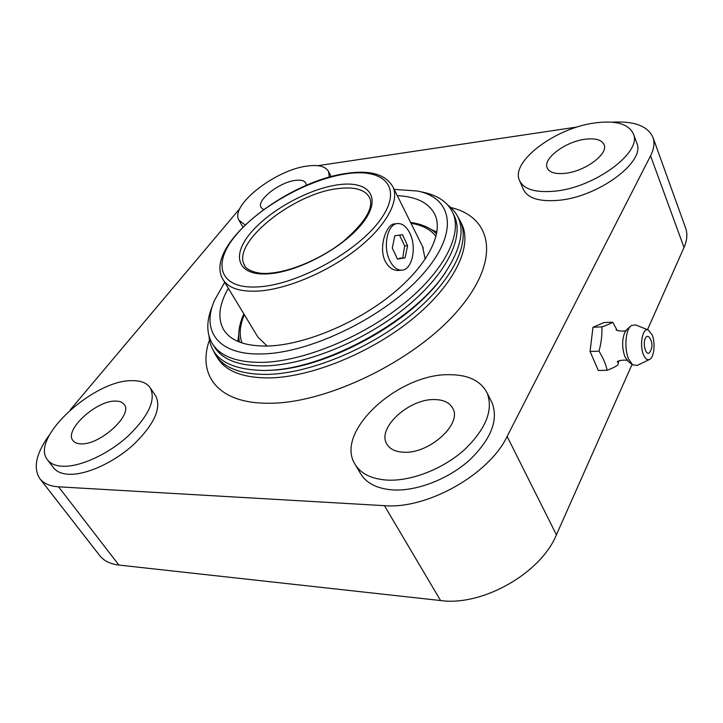 <?xml version="1.0" encoding="UTF-8"?>
<svg xmlns="http://www.w3.org/2000/svg" width="723" height="723" viewBox="0 0 723 723"><rect width="100%" height="100%" fill="white"/><g stroke="black" fill="none" stroke-linecap="round" stroke-linejoin="round"><path stroke-width="1.08" d="M401.048 258.319L400.298 257.795M228.332 288.287C219.132 304.338 217.469 317.957 223.344 329.146C230.248 340.885 245.323 346.507 268.585 346.01C304.329 344.754 355.228 323.814 391.098 294.984C427.058 266.154 443.497 233.845 435.165 215.083C429.363 203.073 416.746 196.602 397.307 195.653M430.727 229.2L436.927 232.065M224.699 282.295L214.559 300.262C200.922 331.08 218.274 355.671 262.801 353.918C311.712 352.797 385.946 316.105 422.476 274.568C459.448 233.05 453.086 198.03 417.424 191.026L394.207 189.39M212.508 305.775C206.426 320.253 206.236 332.67 211.947 343.036C219.774 356.195 236.665 362.639 262.612 362.368C303.172 361.383 361.5 337.695 402.584 304.708C443.768 271.703 462.395 234.713 453.023 213.231C448.115 202.422 438.192 195.436 423.244 192.282L417.867 191.125M212.978 344.672L214.08 346.416C221.943 359.629 238.843 366.127 264.79 365.919C305.323 365.034 363.552 341.428 404.537 308.45C445.612 275.463 464.148 238.409 454.722 216.846L453.673 214.614M209.001 336.096C210.863 358.563 229.489 370.022 264.889 370.465L268.206 370.339C323.994 369.019 409.616 322.91 442.72 276.376C465.314 243.597 467.013 219.819 447.826 205.052M213.222 350.357L215.129 354.18C223.217 367.736 240.479 374.487 266.904 374.415C308.332 373.746 367.844 349.742 409.67 315.987C451.595 282.223 470.402 244.175 460.714 221.943L457.56 216.231M132.255 380.678C94.659 379.403 29.706 437.957 47.366 459.665C50.339 463.696 55.409 465.892 62.567 466.263C80.036 467.112 108.125 454.243 128.007 436.15C148.658 416.005 156.087 399.936 150.285 387.935C146.941 382.982 140.931 380.56 132.255 380.678M47.763 460.18L53.412 467.555C56.412 471.622 61.5 473.863 68.658 474.27C86.127 475.219 114.098 462.44 133.836 444.356C154.333 424.211 161.645 408.079 155.761 395.978L155.328 395.345M594.496 122.991C555.363 128.107 510.899 161.292 519.349 180.108C523.434 189.272 535.336 192.951 555.038 191.134C594.324 187.591 641.789 152.725 633.556 134.288C628.965 123.913 615.942 120.145 594.496 122.991M519.783 181.093L523.181 188.947C527.302 198.201 539.195 201.979 558.852 200.28C598.057 196.954 645.259 162.133 636.963 143.516L636.556 142.413M448.748 374.695C398.346 373.872 335.219 431.116 354.568 463.506C360.271 473.574 371.306 479.114 387.691 480.135C411.45 481.211 442.783 469.01 464.003 450.158C485.784 429.254 493.52 410.257 487.221 393.167C480.849 380.714 468.025 374.559 448.748 374.695M355.544 465.142L360.262 473.086C366.01 483.226 377.054 488.856 393.411 489.959C417.108 491.17 448.287 479.087 469.344 460.262C490.953 439.385 498.572 420.343 492.2 403.136L491.215 401.157M329.317 177.171L328.594 171.631C325.639 166.326 318.436 164.483 306.995 166.082C275.3 169.905 229.598 205.576 238.933 220.208L245.097 224.889M403.85 452.227C429.191 453.936 462.133 424.112 452.896 408.558C449.805 402.648 443.624 399.656 434.342 399.566C409.082 398.753 377.126 427.763 386.633 443.696C389.552 449.01 395.291 451.857 403.85 452.227M80.813 443.85C99.765 445.359 133.149 414.812 124.293 404.636C122.666 402.277 119.783 401.093 115.635 401.093C96.774 400.181 64.04 429.86 72.86 440.47C74.397 442.593 77.045 443.723 80.813 443.85M306.308 185.341L305.865 183.172C304.428 180.596 300.913 179.675 295.327 180.407C279.458 182.178 256.376 200.226 261.057 207.447L263.506 209.58M565.359 173.303C584.997 171.315 608.314 154.098 604.175 144.862C601.952 139.828 595.58 137.966 585.079 139.25C565.485 141.627 542.919 158.427 547.112 167.763C549.209 172.49 555.291 174.333 565.359 173.303M239.964 208.396L70.185 409.941M49.634 434.64C36.249 452.959 32.924 467.546 39.648 478.391C43.407 483.416 49.706 486.227 58.554 486.823L384.437 505.675C427.257 509.408 489.2 474.36 507.121 436.439L650.564 155.807C653.908 149.164 654.776 143.244 653.194 138.066C648.332 126.127 634.523 120.84 611.766 122.187M577.279 126.986L317.795 165.684M237.804 341.383L238.726 334.586M647.501 329.688L684.012 247.474C687.004 240.596 687.627 234.342 685.874 228.712L685.314 227.158M40.145 479.042L99.494 555.291C103.597 560.75 110.068 564.003 118.897 565.061L440.578 600.542C482.467 606.434 540.759 573.258 556.412 534.803L632.074 364.428M266.995 370.393L270.257 370.275C325.106 368.965 409.064 323.759 441.608 278.012L445.829 272.047M401.717 270.176C412.282 270.194 417.108 246.688 409.616 232.743C406.335 226.462 402.35 223.389 397.677 223.552C387.302 223.606 382.422 247.429 390.149 261.31C393.411 267.311 397.27 270.266 401.717 270.176L398.518 270.438C393.24 270.61 388.884 267.7 385.467 261.717C377.984 247.853 386.362 223.759 394.577 223.886L397.379 223.579M425.223 259.232L422.539 246.552M223.362 280.072L257.903 337.099L267.139 346.064M407.582 245.666L402.494 234.677L394.83 235.779L392.291 248.07L397.487 259.123L405.115 257.822L407.582 245.666L404.663 245.947L402.72 258.03L405.115 257.822M402.72 258.03L397.388 258.915M399.566 235.102L404.663 245.947M617.044 330.176L612.733 322.196C610.465 323.669 606.841 325.233 601.87 326.868C602.214 334.885 601.256 342.991 598.987 351.188C603.009 357.596 605.738 363.958 607.175 370.284C612.029 368.45 615.607 366.66 617.921 364.934L618.771 360.994M637.306 365.377L632.625 364.862L628.594 359.006C624.003 348.676 625.531 329.589 631.206 325.612L635.445 324.844L648.323 330.013L652.182 334.957C655.653 343.091 654.017 357.984 649.417 359.53C647.193 360.307 645.223 358.707 643.497 354.74C639.168 344.979 642.729 327.094 648.323 330.013M607.175 370.284L598.328 370.465L590.067 351.459L592.977 327.248L603.949 322.585L612.733 322.196M601.87 326.868L592.977 327.248M598.987 351.188L590.067 351.459M649.787 352.246C652.878 347.203 652.688 342.214 649.236 337.279C647.763 335.707 646.452 336.078 645.305 338.4C642.34 344.473 646.498 357.225 649.787 352.246L650.067 351.812M209.471 340.009C197.081 375.011 217.903 403.588 268.513 403.244C326.462 403.859 415.174 360.696 457.993 310.375C501.319 260.099 492.535 217.28 450.863 207.546M216.204 355.87L217.252 357.524C225.377 371.134 242.648 377.939 269.064 377.939C310.465 377.352 369.878 353.439 411.604 319.693C453.42 285.947 472.128 247.844 462.404 225.522L461.31 223.199M684.012 247.474L650.564 155.807M556.412 534.803L507.121 436.439M440.578 600.542L384.437 505.675M118.897 565.061L58.554 486.823M259.141 291.017C287.709 288.974 328.17 271.776 356.954 249.074C385.802 226.362 399.539 201.346 393.113 187.185C385.937 174.541 370.718 169.905 347.447 173.285C287.42 180.678 203.552 245.251 222.675 278.951C227.953 288.097 240.108 292.119 259.141 291.017M346.669 173.773C309.055 179.105 259.665 206.48 235.779 235.337C211.423 264.175 219.449 289.851 259.241 286.823C298.707 284.266 358.942 250.664 380.831 219.105C403.317 187.519 384.509 168.034 346.669 173.773M244.329 314.695C239.81 325.332 239.015 334.758 241.961 342.964M436.041 236.403C430.709 229.534 422.359 225.151 410.989 223.244M338.165 184.772C308.369 188.784 268.667 210.809 249.977 233.755C230.881 256.701 238.12 276.43 269.336 273.764C300.28 271.468 346.706 245.594 364.166 220.976C382.096 196.313 368.161 180.425 338.165 184.772M245.052 266.136L244.555 265.296C244.491 267.917 254.388 275.083 270.438 273.122C291.622 271.378 321.771 258.418 343.1 241.563C364.925 222.702 373.809 208.143 369.751 197.876C365.305 189.625 354.749 186.525 338.102 188.586C293.466 193.222 230.899 243.091 244.555 265.296L245.034 266.1M630.682 326.073L627.031 329.354L624.717 332.589C621.916 340.162 621.97 348.17 624.88 356.62L628.197 361.419L632.408 364.69M461.337 223.262L460.714 221.943M239.205 220.669L242.901 227.04M685.874 228.712L653.194 138.066M547.32 168.269L547.112 167.763M387.121 444.555L386.633 443.696M328.594 171.631L331.215 176.656M487.221 393.167L492.2 403.136M633.556 134.288L636.963 143.516M150.285 387.935L155.761 395.978M441.608 278.012L442.72 276.376M270.257 370.275L268.206 370.339M454.722 216.846L453.023 213.231M224.247 330.601L223.344 329.146M423.289 248.052L393.113 187.185M239.476 342.069C237.722 333.43 239.196 324.049 243.877 313.936M436.611 233.836C430.293 227.745 421.617 223.949 410.601 222.458M628.025 361.283C628.811 359.033 615.734 360.452 617.46 362.205L617.876 361.663M616.538 329.805L616.285 329.525C614.396 330.754 626.705 332.228 626.651 329.697M649.417 359.53L636.927 365.558"/></g></svg>
